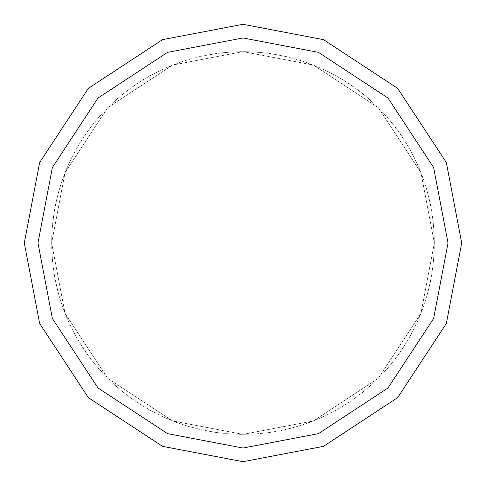 <?xml version="1.0" encoding="UTF-8"?>
<svg xmlns="http://www.w3.org/2000/svg" width="486" height="486" viewBox="0 0 486 486"><rect width="100%" height="100%" fill="white"/><g stroke="black" fill="none" stroke-linecap="round" stroke-linejoin="round"><path stroke-width="0.36" stroke-dasharray="2.43 1.82" d="M434.363 243L420.925 313.44L378.315 378.315L313.44 420.925L243 434.363L172.56 420.925L107.685 378.315L65.075 313.44L51.638 243L434.363 243L420.925 172.56L378.315 107.685L313.44 65.075L243 51.638L172.56 65.075L107.685 107.685L65.075 172.56L51.638 243L434.363 243L420.925 172.56L378.315 107.685L313.44 65.075L243 51.638L172.56 65.075L107.685 107.685L65.075 172.56L51.638 243L65.075 172.56L107.685 107.685L172.56 65.075L243 51.638L313.44 65.075L378.315 107.685L420.925 172.56L434.363 243L51.638 243L65.075 172.56L107.685 107.685L172.56 65.075L243 51.638L313.44 65.075L378.315 107.685L420.925 172.56L434.363 243L51.638 243L65.075 313.44L107.685 378.315L172.56 420.925L243 434.363L313.44 420.925L378.315 378.315L420.925 313.44L434.363 243L420.925 313.44L378.315 378.315L313.44 420.925L243 434.363L172.56 420.925L107.685 378.315L65.075 313.44L51.638 243L65.075 313.44L107.685 378.315L172.56 420.925L243 434.363L313.44 420.925L378.315 378.315L420.925 313.44L434.363 243L420.925 172.56L378.315 107.685L313.44 65.075L243 51.638L172.56 65.075L107.685 107.685L65.075 172.56L51.638 243L434.363 243L420.925 172.56L378.315 107.685L313.44 65.075L243 51.638L172.56 65.075L107.685 107.685L65.075 172.56L51.638 243L65.075 172.56L107.685 107.685L172.56 65.075L243 51.638L313.44 65.075L378.315 107.685L420.925 172.56L434.363 243L420.925 172.56L378.315 107.685L313.44 65.075L243 51.638L172.56 65.075L107.685 107.685L65.075 172.56L51.638 243L65.075 172.56L107.685 107.685L172.56 65.075L243 51.638L313.44 65.075L378.315 107.685L420.925 172.56L434.363 243L461.7 243L446.342 162.5L397.645 88.355L323.5 39.658L243 24.3L162.5 39.658L88.355 88.355L39.658 162.5L24.3 243L51.638 243L65.075 172.56L107.685 107.685L172.56 65.075L243 51.638L313.44 65.075L378.315 107.685L420.925 172.56L434.363 243L51.638 243L65.075 313.44L107.685 378.315L172.56 420.925L243 434.363L313.44 420.925L378.315 378.315L420.925 313.44L434.363 243L420.925 313.44L378.315 378.315L313.44 420.925L243 434.363L172.56 420.925L107.685 378.315L65.075 313.44L51.638 243L65.075 313.44L107.685 378.315L172.56 420.925L243 434.363L313.44 420.925L378.315 378.315L420.925 313.44L434.363 243L420.925 313.44L378.315 378.315L313.44 420.925L243 434.363L172.56 420.925L107.685 378.315L65.075 313.44L51.638 243L65.075 313.44L107.685 378.315L172.56 420.925L243 434.363L313.44 420.925L378.315 378.315L420.925 313.44L434.363 243L420.925 313.44L378.315 378.315L313.44 420.925L243 434.363L172.56 420.925L107.685 378.315L65.075 313.44L51.638 243L24.3 243L39.658 162.5L88.355 88.355L162.5 39.658L243 24.3L323.5 39.658L397.645 88.355L446.342 162.5L461.7 243L434.363 243M24.3 243L39.658 323.5L88.355 397.645L162.5 446.342L243 461.7L323.5 446.342L397.645 397.645L446.342 323.5L461.7 243L446.342 323.5L397.645 397.645L323.5 446.342L243 461.7L162.5 446.342L88.355 397.645L39.658 323.5L24.3 243M282.919 430.153L295.142 427.121L307.14 423.294L318.865 418.683L330.255 413.313L341.269 407.201L351.858 400.385L364.427 390.902L373.892 382.597L382.792 373.685L391.084 364.202L398.739 354.203L407.353 341.02L413.44 330L418.798 318.597L423.391 306.873L427.2 294.868L430.213 282.639L432.838 267.118L434.01 254.573L434.363 241.985L433.627 226.257L432.115 213.755L429.782 201.38L426.641 189.182L422.699 177.22L417.984 165.538L412.511 154.196L406.302 143.236L397.548 130.151L389.79 120.23L381.395 110.838L372.404 102.024L362.848 93.816L352.775 86.253L342.229 79.376L328.445 71.77L316.993 66.521L302.237 61.036L290.142 57.536L277.84 54.833L265.386 52.95L252.835 51.893L240.242 51.656L227.661 52.251L215.146 53.673L199.679 56.607L187.511 59.857L175.586 63.909L163.946 68.726L149.895 75.816L139.093 82.304L128.747 89.485L118.9 97.334L109.587 105.814L100.851 114.884L92.729 124.513L85.263 134.658L78.477 145.265L72.402 156.304L65.853 170.616L60.507 185.421L57.111 197.553L54.523 209.879L52.755 222.351M385.119 114.854L376.383 105.784L367.07 97.303L357.216 89.46L344.21 80.591L333.305 74.285L322.011 68.708L310.378 63.891L298.447 59.845L286.278 56.595L270.811 53.667L258.297 52.251L245.716 51.656L233.122 51.893L220.571 52.956L205.025 55.44L192.772 58.344L180.731 62.05L166.072 67.779L154.712 73.222L143.734 79.394L133.188 86.283L123.116 93.847L113.566 102.054L102.418 113.171L94.181 122.697L86.587 132.751L79.674 143.279L72.031 157.039L66.746 168.472L62.226 180.227L58.49 192.256L55.55 204.503L53.424 216.914L52.117 229.441L51.638 242.028L51.99 254.621L53.168 267.16L55.167 279.596L58.812 294.911L62.627 306.915L67.22 318.64L74.03 332.831L80.305 343.754L87.286 354.233L94.94 364.239L103.239 373.716L112.138 382.628L121.609 390.932L131.603 398.599L142.082 405.585L152.993 411.873L164.298 417.431L175.944 422.231L187.875 426.252L203.124 430.165L215.523 432.382L228.043 433.779L240.625 434.35L256.359 433.895L268.886 432.601L281.303 430.493L296.588 426.708L308.555 422.784L320.238 418.082M60.963 183.994L57.476 196.095L54.79 208.403L52.585 223.985L51.747 236.554L51.735 249.148L52.555 261.717L54.736 277.312L57.403 289.62L60.872 301.727L65.13 313.579L70.16 325.128L75.931 336.318L82.438 347.107L89.631 357.447L97.492 367.288L108.202 378.825L117.424 387.397L127.198 395.349L137.471 402.633L150.946 410.767L162.184 416.459L176.716 422.516L188.665 426.489L200.852 429.667L216.337 432.497L228.863 433.84L241.445 434.356L254.038 434.047L266.583 432.905L279.025 430.942L291.308 428.166L303.385 424.588L318.105 419.011L329.52 413.689L340.558 407.626L351.178 400.853L361.329 393.393L370.964 385.283L380.046 376.559L388.539 367.252L396.394 357.41L403.587 347.071L410.087 336.282L415.864 325.091L420.888 313.537L425.141 301.685L428.609 289.577L431.811 274.165L433.451 261.675L434.265 249.105L434.253 236.512L433.075 220.814L430.608 205.268L427.716 193.009L424.029 180.962L419.558 169.189L414.315 157.737L408.337 146.651L401.643 135.983L394.255 125.777L386.218 116.081L375.301 104.739L365.922 96.337L356.007 88.567"/><path stroke-width="0.73" d="M448.031 243L433.634 318.47L387.98 387.98L318.47 433.634L243 448.031L167.53 433.634L98.02 387.98L52.367 318.47L37.969 243L448.031 243L433.634 167.53L387.98 98.02L318.47 52.367L243 37.969L167.53 52.367L98.02 98.02L52.367 167.53L37.969 243L24.3 243L39.658 162.5L88.355 88.355L162.5 39.658L243 24.3L323.5 39.658L397.645 88.355L446.342 162.5L461.7 243L446.342 162.5L397.645 88.355L323.5 39.658L243 24.3L162.5 39.658L88.355 88.355L39.658 162.5L24.3 243L39.658 323.5L88.355 397.645L162.5 446.342L243 461.7L323.5 446.342L397.645 397.645L446.342 323.5L461.7 243L37.969 243L52.367 167.53L98.02 98.02L167.53 52.367L243 37.969L318.47 52.367L387.98 98.02L433.634 167.53L448.031 243L461.7 243L446.342 323.5L397.645 397.645L323.5 446.342L243 461.7L162.5 446.342L88.355 397.645L39.658 323.5L24.3 243L37.969 243L52.367 318.47L98.02 387.98L167.53 433.634L243 448.031L318.47 433.634L387.98 387.98L433.634 318.47L448.031 243"/></g></svg>
